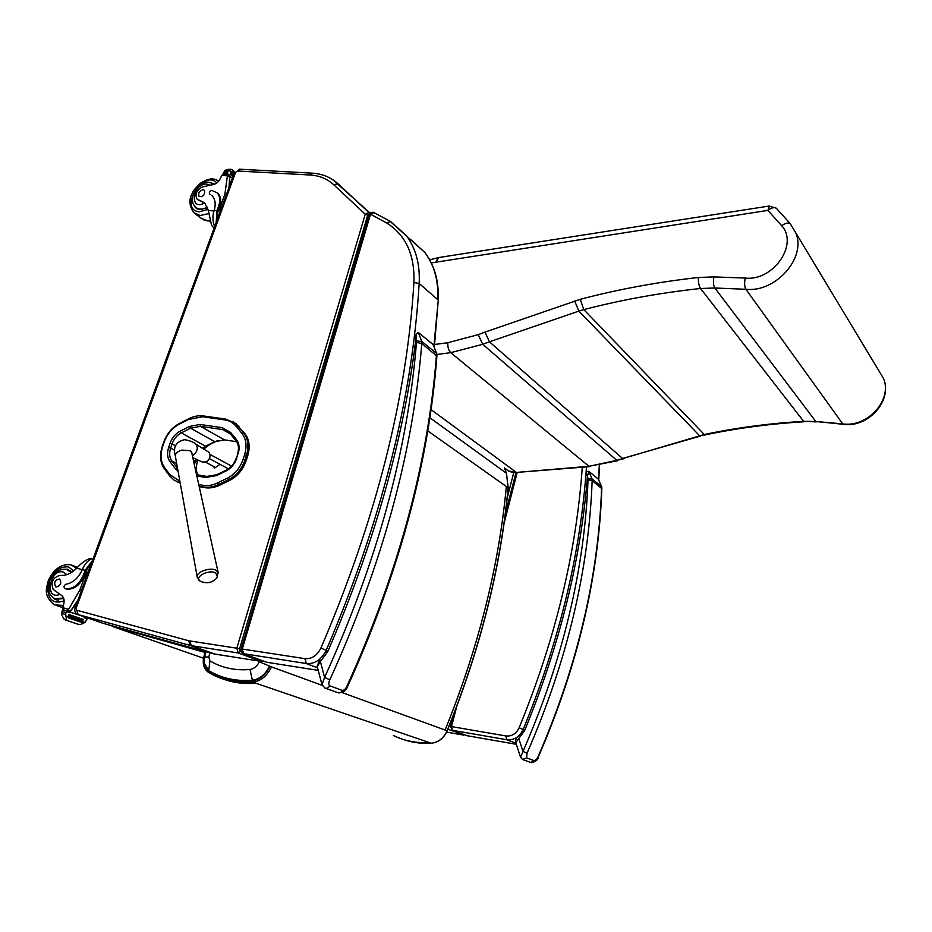 <?xml version="1.0" encoding="UTF-8"?>
<svg xmlns="http://www.w3.org/2000/svg" width="932" height="932" viewBox="0 0 932 932"><rect width="100%" height="100%" fill="white"/><g stroke="black" fill="none" stroke-linecap="round" stroke-linejoin="round"><path stroke-width="1.4" d="M508.091 488.03L508.115 487.762C500.682 567.565 480.341 648.567 447.08 730.758L447.08 730.758C443.655 738.237 438.401 742.408 431.306 743.235L431.481 743.223M506.484 473.514L508.115 487.762L427.73 430.864M429.827 417.722L506.402 473.246L504.48 467.899M252.374 680.22C259.83 679.113 265.538 674.395 269.499 666.065L259.282 661.767C257.127 666.287 254.028 668.861 249.974 669.479L252.386 680.22C236.215 681.537 221.665 678.345 208.745 670.644L209.933 660.881L208.791 657.06L204.621 656.897L204.283 663.188L208.745 670.644M430.409 259.667L428.603 258.013M179.888 481.227L169.81 474.574L164.498 467.468C160.654 461.841 160.048 454.863 162.681 446.51L164.09 442.362C167.108 434.067 172.14 428.009 179.177 424.188L188.439 419.493L202.605 416.767L224.659 419.889C229.33 420.588 233.175 422.755 236.204 426.378L242.017 433.473C246.281 439.123 247.12 446.312 244.522 455.049L243.112 459.36C240.025 468.039 234.771 474.318 227.338 478.198L217.634 482.893C212.589 485.292 207.72 486.096 203.036 485.316L203.432 487.005L203.025 485.316L198.982 484.605M246.165 460.641L247.574 456.342L246.363 455.655L244.953 459.977L246.165 460.641C242.937 469.775 237.404 476.38 229.587 480.446L227.338 478.198M199.448 486.714L204.69 487.646L199.355 486.283M229.587 480.446L219.882 485.129C214.628 487.622 209.56 488.461 204.69 487.646M242.017 433.473L243.718 432.949L244.918 433.648L235.248 423.21L225.556 419.039L203.828 416.01M244.918 433.648C249.415 439.589 250.3 447.15 247.574 456.342M180.237 483.172L176.929 481.762M233.338 421.835L239.105 426.565M201.51 650.466L197.922 649.476M110.687 625.419L109.929 625.209M215.688 572.935L217.54 576.687L216.667 578.096C212.38 582.605 207.3 583.793 201.452 581.685C191.829 578.632 207.871 568.706 215.688 572.935M193.145 457.833L202.279 462.016L206.555 461.818C210.294 458.649 211.051 455.445 208.803 452.206L207.987 451.705M215.583 467.503L205.692 462.237M209.409 458.614L228.433 468.843M231.579 466.117L210.038 454.455M312.267 173.154L311.812 173.131C321.924 173.655 330.592 177.15 337.827 183.592L369.911 213.451L368.769 212.438L365.239 214.232L367.709 215.129L369.27 214.01L369.002 212.613L338.06 183.767L333.703 184.722L365.239 214.232L236.833 648.218L238.149 652.948L261.333 661.417L263.523 661.103M241.272 651.748L240.165 651.34L239.547 648.975L236.833 648.218L188.823 640.785L76.797 610.227L76.156 608.107L235.575 172.455L237.427 170.999L309.948 174.995C319.327 175.565 327.248 178.804 333.703 184.722M217.505 440.626L209.793 444.459L203.793 449.084M198.003 460.058L197.468 461.666C195.895 466.617 195.988 471.033 197.747 474.901M239.792 169.216L235.575 172.455M304.962 658.668L306.267 663.537L243.007 653.588C240.957 651.421 240.34 649.86 241.155 648.917L242.273 649.045L370.517 214.209L386.512 222.888C405.746 234.899 414.88 254.774 413.925 282.501C406.771 398.348 375.759 520.207 320.899 648.078C317.078 655.604 311.766 659.134 304.962 658.668L242.273 649.045L243.613 653.798L266.738 662.268L318.231 670.388L266.738 662.268L243.543 653.786M374.07 212.624L369.293 214.686L241.155 648.917M325.711 651.794L327.691 651.748L326.619 650.501M414.705 333.819L416.01 338.013C415.928 334.996 416.697 333.143 418.305 332.433L433.368 344.84M436.922 354.218L436.91 356.024C428.778 462.913 399.036 573.017 347.671 686.325L346.972 686.138C345.702 688.899 344.188 690.332 342.405 690.449L329.66 685.777C328.46 684.566 328.518 682.562 329.846 679.754C382.458 564.116 413.097 452.02 421.788 343.465L421.812 341.496L416.499 340.995L416.476 342.475L421.788 343.465L436.898 356.164M416.476 342.475C407.668 450.61 377.041 562.252 324.581 677.401L329.846 679.754M321.831 684.018L317.253 666.66L320.387 661.592L324.581 677.401L321.994 684.647L324.814 687.956C326.748 688.748 328.367 688.026 329.66 685.777M416.499 340.995L416.01 338.013C403.719 439.345 374.28 543.927 327.691 651.748L320.387 661.592L319.746 659.576L317.136 666.217M507.206 497.886L513.742 472.64M464.684 734.824L448.816 729.674L448.059 728.696M467.386 735.756L452.265 730.28M467.351 735.756L516.316 744.307L467.13 735.709L452.323 730.292L451.531 726.599L450.354 726.412L452.905 716.557M522.677 730.606L524.576 730.711L523.493 729.628M586.053 472.745L587.463 476.205L588.756 471.277L598.402 479.199M601.769 487.04L601.827 488.578C598.74 577.164 577.525 666.753 538.172 757.32L534.63 760.803L526.603 757.867L527.046 753.207C567.122 661.207 588.826 570.349 592.158 480.621L592.1 478.99L587.999 478.71L588.034 479.945L592.158 480.621L601.827 488.671M588.034 479.945C584.632 569.301 562.951 659.786 523.003 751.39L527.046 753.207M520.464 756.947L515.734 742.559L518.751 738.505L523.003 751.39L520.58 757.297L522.549 759.522L526.603 757.867M219.3 464.893L214.465 468.167L213.638 466.466M769.506 205.984L767.886 210.387C771.323 207.789 774.108 207.044 776.24 208.162L776.577 208.523M431.271 262.917L767.886 210.387L781.703 225.754C785.222 223.191 788.053 222.457 790.185 223.564L883.606 378.613C892.565 400.259 867.156 427.916 842.237 423.839L815.815 421.497L803.629 421.322C769.261 423.373 735.989 427.8 703.823 434.615L616.786 460.338L588.966 466.291L516.421 472.442C512.076 472.734 508.441 471.476 505.517 468.656M623.415 458.824L616.786 460.338L482.729 344.304L489.417 341.811L622.564 458.462L700.316 436.094M879.307 371.484L883.606 378.613C892.821 401.04 867.774 428.207 843.006 424.27L745.903 289.281C775.226 292.718 806.133 258.467 796.033 233.454L790.266 223.622M781.703 225.754C798.91 244.347 773.024 281.476 745.239 278.051C744.237 282.909 744.458 286.648 745.903 289.281L714.844 288.011L815.815 421.497L842.726 424.235M745.239 278.051L713.947 276.909L698.406 277.48C657.514 282.058 618.137 289.328 580.263 299.312L485.048 332.083L489.417 341.811L578.854 311.102L699.571 435.687L704.557 435.023M485.048 332.083L478.209 334.658L482.729 344.304L450.75 352.657L588.966 466.291L617.648 460.711M92.443 558.536L89.192 558.781C84.8 560.551 80.63 563.685 76.715 568.194C71.286 573.576 65.718 575.964 59.986 575.347C52.728 577.549 50.479 582.255 53.241 589.455L61.093 595.129C63.97 596.993 64.786 600.266 63.539 604.938L62.561 607.792L64.122 610.111M93.247 558.28C88.773 559.666 85.301 563.045 82.82 568.427L82.319 569.592C78.451 578.003 73.011 582.884 66.021 584.224C63.959 585.366 63.516 586.787 64.704 588.476L64.925 588.558C72.708 589.63 78.859 585.145 83.379 575.102L85.127 570.337L92.373 560.691M85.662 579.017L86.851 570.932L79.814 590.119L67.582 611.136L66.556 610.844M68.118 611.38L70.564 611.043L77.775 600.324M66.603 619.768L63.83 618.953L66.603 619.768L65.531 614.503L66.347 611.543L69.632 612.685L77.531 601.245M70.04 612.103L84.649 616.902M79.814 590.119L81.387 590.702M74.374 606.266L73.768 607.21L74.374 606.266L75.527 606.685M75.096 605.311L75.923 605.602M75.643 604.355L75.038 605.287L76.296 604.588M76.284 603.365L76.867 602.422L76.692 603.505M84.474 617.135L84.055 617.706L87.247 618.813L84.975 622.425L80.571 624.533L77.775 624.184M63.83 618.953L61.698 614.619L62.269 610.355L62.898 609.749L69.562 611.893L66.288 610.74L66.347 611.543M83.379 575.102L84.416 575.51L86.163 570.745L91.581 562.846M84.416 575.51C79.907 585.529 73.768 590.014 65.986 588.954L65.823 588.896M68.479 616.716L82.785 621.621L68.42 616.681L68.048 617.753L68.42 616.681M68.479 615.516L82.831 620.467L83.193 619.419L68.805 614.433L68.479 615.516L68.805 614.433M68.048 617.753L82.412 622.681L82.785 621.621M87.247 618.813L87.177 618.021L84.509 617.089L87.177 618.021M69.632 612.685L69.562 611.893M86.583 617.578L84.556 617.112M57.318 599.998L56.281 599.253M71.834 572.236L67.419 569.207L62.339 569.336M51.295 595.932L54.732 599.194L63.795 598.659M58.576 600.08L56.607 599.323M56.176 587.02C60.685 585.704 61.838 583.036 59.625 579.028C54.872 579.809 53.59 582.418 55.769 586.857L56.176 587.02M204.213 202.617L198.842 200.019L204.889 203.258L208.314 210.527L211.529 225.136L214.069 228.293M216.166 222.55L217.028 210.574L218.601 206.287C220.5 200.636 220.057 196.174 217.261 192.889L211.692 190.361C209.7 190.955 208.989 192.132 209.572 193.879L210.422 194.543M214.71 226.523C212.671 221.769 212.391 216.737 213.859 211.448L214.185 210.352C215.968 204.236 215.327 199.413 212.263 195.895L211.704 195.359M232.394 178.222L229.866 176.16L229.272 186.761M229.016 187.449L229.691 176.975L227.49 175.193L224.903 194.124L218.601 211.308L217.913 211.249L219.474 206.974L218.601 206.287M226.196 195.161L224.903 194.124M231.008 182.008L230.192 181.344M230.74 182.742L229.796 181.961L230.111 181.146L229.796 181.961M230.192 184.256L229.959 183.01L229.645 183.825M229.621 185.817L229.761 184.862L229.458 185.689M228.934 169.263L225.043 170.323L223.214 173.818L226.604 174.004L228.305 171.127L231.765 169.403L229.889 169.321M216.888 220.593L217.913 211.249M216.83 192.47L218.135 193.588C220.931 196.862 221.385 201.324 219.474 206.974M229.866 176.16L229.691 176.975M233.839 174.296L229.33 170.556M233.093 176.334L230.286 174.039L230.693 173.096L233.454 175.344L230.845 173.224M230.798 173.166L230.286 174.039M234.212 173.282L231.905 171.383M198.842 200.019L196.955 199.017C194.753 194.322 196.512 190.314 202.221 186.994L212.03 184.839C215.746 184.373 218.624 182.055 220.663 177.872L221.653 175.367L223.552 174.622M227.49 175.193L226.604 174.004M222.375 205.588L218.601 211.308M196.897 208.139L197.526 209.036M207.58 207.661L200.159 209.677L195.336 207.521L193.402 204.12M209.91 182.404L214.733 184.163M199.937 200.869L197.747 199.623M198.493 209.385L197.001 208.197M203.129 189.709C199.355 190.85 198.015 193.087 199.122 196.407C203.362 196.943 205.133 194.916 204.469 190.303L203.129 189.709M393.444 735.534C404.488 740.94 416.429 743.27 429.279 742.548L431.306 743.235C421.404 743.818 411.967 742.536 403.008 739.391M506.344 486.516C498.865 566.481 478.454 647.647 445.088 730.036L447.08 730.758M252.339 680.826L252.922 682.201C260.995 681.012 267.181 675.91 271.468 666.881L269.954 666.264C265.876 674.838 260.005 679.696 252.339 680.826C236.076 682.154 221.455 678.939 208.465 671.203C204.248 668.197 202.838 663.456 204.225 656.967L204.061 657.072M223.843 679.265C233.839 682.865 244.522 684.181 255.869 683.214L252.922 682.201C238.371 683.412 225.043 680.954 212.95 674.85L208.605 672.45L208.465 671.203M204.225 656.967L205.623 651.608M322.274 685.37L271.468 666.881M208.791 657.06L209.898 652.784M249.974 669.479C235.155 670.749 221.816 667.883 209.933 660.881M429.279 742.548L255.869 683.214M445.088 730.036L342.079 692.569M177.604 468.563L175.274 468.621L178.117 471.417M177.534 468.214L171.803 460.956L169.904 461.55L175.274 468.621M197.106 475.984L205.646 477.44L207.032 476.508M206.613 476.438L196.838 474.772M176.684 463.484L171.803 460.956C169.414 457.542 169.03 453.278 170.638 448.152L168.634 447.488C166.875 453.103 167.294 457.798 169.904 461.55M205.646 477.44L216.504 475.6L216.783 474.714M174.657 450.273L170.638 448.152L172.036 443.993L170.043 443.329L168.634 447.488M216.504 475.6L226.185 470.893L226.453 470.008M175.496 445.834L172.036 443.993C173.888 438.914 176.964 435.221 181.262 432.891L180.156 431.143C175.437 433.706 172.07 437.76 170.043 443.329M226.185 470.893C231.136 468.295 234.643 464.101 236.693 458.323L237.544 454.059C239.105 448.688 238.674 444.378 236.239 441.127L236.367 441.22M215.082 441.477L224.507 439.869L236.67 441.721L224.507 439.869L200.462 426.332L190.559 428.207L214.733 441.652L205.576 446.195L181.262 432.891L190.559 428.207L189.452 426.46L180.156 431.143M236.693 458.323L237.544 454.059M238.103 454.024C239.839 448.199 239.291 443.399 236.46 439.613L230.635 432.448L222.247 427.695L222.69 429.594L200.462 426.332L200.007 424.456L189.452 426.46M236.46 439.613L236.239 441.127M222.247 427.695L200.007 424.456M230.635 432.448L230.554 434.056M230.495 434.056L222.69 429.594L230.251 433.695M196.675 474.015L197.304 474.831M195.86 459.08L195.184 461.107L193.693 460.326M194.578 464.416L195.336 461.247L194.473 463.938M205.925 446.02L202.454 448.257M203.444 487.005C208.325 487.832 213.393 486.993 218.647 484.489L217.634 482.893M196.035 459.161L195.126 461.27M219.882 485.129L218.647 484.489L228.352 479.805C236.18 475.728 241.714 469.111 244.953 459.977L243.112 459.36M179.177 424.188L179.41 423.466M188.439 419.493L188.672 418.771M164.475 468.854L164.498 467.468M202.605 416.767L203.502 415.917C198.632 415.299 193.67 416.266 188.614 418.806L179.352 423.501C172.012 427.497 166.781 433.788 163.648 442.385L162.25 446.533C159.477 455.177 160.141 462.528 164.218 468.598M169.612 475.844L173.969 480.062L169.612 475.844L169.81 474.574M224.659 419.889L225.556 419.039L236.46 423.909M173.969 480.062L180.191 482.869M236.204 426.378L237.893 425.866L243.718 432.949C248.215 438.89 249.1 446.463 246.363 455.655L244.522 455.049M203.525 658.213L112.12 626.339L204.993 652.423M197.153 576.698L175.402 456.424C175.065 453.651 177.196 451.531 181.833 450.086L190.291 450.738L192.155 453.29M194.858 443.527L195.802 444.11C198.388 447.873 197.502 451.612 193.134 455.329L192.656 455.585M218.251 572.97L216.003 570.256C209.98 566.807 195.231 572.353 197.269 577.292L199.821 580.846M262.766 660.823L261.333 661.417L214.989 654.113L191.258 645.655L238.149 652.948L240.165 651.34M239.547 648.975L367.709 215.129M234.363 172.839L75.108 607.85C74.28 610.984 75.096 613.174 77.566 614.409L189.988 645.387L191.258 645.655L189.837 641.006M237.427 170.999L239.326 169.193L311.812 173.131L309.948 174.995M370.167 213.137L332.584 179.55M75.108 607.85L76.156 608.107M102.508 623.135L78.09 614.619L76.797 610.227M103.091 623.322L213.743 653.845L189.988 645.387L188.823 640.785M213.999 653.914L261.403 661.44M195.545 460.641L197.468 461.666M320.899 648.078L326.188 650.326C321.412 659.74 314.783 664.143 306.267 663.537L317.556 667.825M386.512 222.888L390.531 221.536M438.226 300.652L433.928 345.551M410.791 239.582L424.596 252.211C434.242 264.886 438.634 280.718 437.772 299.685L419.167 283.456C420.146 264.152 415.777 248.087 406.072 235.272L390.566 221.571M413.925 282.501L419.167 283.456C412.154 399.712 381.165 522.002 326.188 650.326M432.972 344.374L436.91 354.009L436.444 353.31L436.432 355.255C428.277 462.249 398.453 572.539 346.972 686.138M418.305 332.433L433.112 344.537L436.444 353.31L421.812 341.496L418.328 332.444M325.676 688.27L337.605 692.581C339.528 693.373 341.124 692.662 342.405 690.449M447.744 729.488L448.816 729.674M463.705 735.115L446.603 732.133L463.67 735.103M582.279 467.27C576.314 552.699 555.262 639.527 519.124 727.764C516.177 733.775 511.785 736.501 505.936 735.954L506.705 739.717L452.323 730.292L450.366 726.412M505.936 735.954L451.531 726.599L456.622 706.899M504.061 523.306L517.12 472.769M519.124 727.764L523.178 729.5C519.508 737.002 514.021 740.416 506.705 739.717L515.967 743.235M599.311 465.418L598.495 479.304M523.178 729.5C559.573 640.529 580.671 552.991 586.473 466.909M518.751 738.505L524.576 730.711C559.852 644.699 580.822 559.852 587.463 476.205L587.999 478.71M598.204 478.978L601.757 486.923L601.583 488.217C598.495 576.85 577.246 666.52 537.834 757.227M586.135 471.685L588.756 471.277L598.344 479.13L601.536 486.597L592.1 478.99L588.768 471.289M523.306 759.79L530.611 762.434L534.63 760.803M438.11 257.651L436.188 261.636L438.879 257.523M478.209 334.658L447.826 342.72L434.615 344.49M589.735 466.629L516.421 472.442L431.027 409.602M804.211 421.742C769.96 423.792 736.804 428.207 704.743 434.976L583.805 309.61C621.248 299.883 660.159 292.846 700.538 288.489L803.629 421.322L816.327 421.905M436.933 354.463L450.75 352.657C448.595 350.432 447.628 347.123 447.826 342.72M574.683 301.013L578.854 311.102L583.805 309.61L580.263 299.312M698.406 277.48C698.208 282.233 698.918 285.891 700.538 288.489L714.844 288.011C713.318 285.402 713.027 281.697 713.947 276.909M82.319 569.592L85.127 570.337M67.873 610.099L70.564 611.043M67.582 611.136L69.143 611.683M84.532 617.054L85.569 617.415M68.269 609.353L57.062 605.777M65.659 620.06L77.869 624.219M64.925 588.558L65.986 588.954M82.878 621.702L84.975 622.425M65.904 615.854L68.292 616.681M65.788 612.522L62.071 611.427M65.531 614.503L61.757 613.396M66.207 620.223L78.404 624.382M86.851 570.932L86.163 570.745M82.272 569.697L76.715 568.194M73.768 570.85L68.292 566.842C57.959 566.411 51.109 572.982 47.73 586.566C47.73 599.73 53.194 604.495 64.133 600.86M76.634 568.287L71.018 564.85M77.519 567.367L70.902 564.815C64.681 563.965 58.961 566.248 53.73 571.665C47.054 581.137 48.103 581.848 46.845 586.624C45.132 593.579 47.672 599.66 54.464 604.868L63.388 605.416M59.66 594.465C44.293 600.744 49.606 568.334 63.259 572.027L66.813 574.66M66.766 569.534L71.31 572.563M63.597 598.076L54.708 598.647C51.505 596.457 49.664 594.185 49.186 591.843C48.546 584.667 49.338 579.832 51.586 577.351C55.489 571.281 60.487 568.648 66.568 569.475L70.762 571.06M214.185 210.352L217.028 210.574M228.305 171.127L224.461 170.917M229.889 175.589L227.21 173.41M227.361 172.49L223.575 172.28M224.251 174.657L223.214 173.818M227.385 175.787L221.618 175.461M213.999 210.958L208.314 210.527M208.092 209.385L199.378 211.809C178.117 210.05 203.118 168.669 216.818 182.893M210.073 220.802L207.242 220.896L200.869 218.03L195.93 214.302M208.768 213.545L200.159 215.525L193.774 212.659C189.161 205.832 188.695 199.332 192.4 193.134C192.773 191.316 195.452 188.008 200.427 183.22C211.517 176.73 213.824 178.862 218.799 180.959M218.146 180.54L218.799 180.948M204.597 202.966C189.068 211.867 192.33 183.313 206.683 184.047L209.63 185.049M213.183 183.627L208.605 182.264C203.957 181.425 198.97 185.165 193.646 193.495C191.573 199.366 192.167 203.875 195.44 206.997C198.504 209.782 202.477 209.805 207.358 207.102M403.125 739.426C412.084 742.559 421.497 743.829 431.376 743.247C438.553 742.396 443.818 738.237 447.209 730.793C480.458 648.649 500.787 567.681 508.208 487.902L506.484 473.34L504.538 467.946M205.238 651.503L203.817 656.943C202.291 663.84 203.852 668.99 208.488 672.38M212.95 674.85L208.605 672.45M205.972 651.701L204.632 656.862M196.838 474.749L206.729 476.438L216.713 474.749L226.383 470.043C230.961 467.654 234.212 463.763 236.145 458.358M236.111 440.976L230.425 433.963M228.678 432.18L230.297 433.811M197.339 474.831L196.664 473.945M205.797 446.23L202.605 448.35M205.832 446.218L214.942 441.686M214.977 441.663L224.577 439.892M164.312 468.726L169.519 475.716M216.911 577.793L218.123 572.388L191.514 451.775M175.309 455.888C172.921 447.034 176.008 441.64 184.571 439.694C189.79 440.556 193.53 442.024 195.802 444.11L208.803 452.206M434.417 346.261L438.238 300.5C439.112 281.336 434.568 265.247 424.596 252.211L389.995 221.21L373.522 212.356C371.635 211.96 370.237 212.729 369.305 214.651M347.671 686.325C346.32 690.542 343.244 692.732 338.444 692.895M505.33 513.835L515.944 472.804M599.579 465.371L598.752 479.596M538.172 757.32C538.195 759.697 535.912 761.491 531.333 762.702M517.924 736.676C515.734 738.994 514.977 740.87 515.652 742.303M790.185 223.564L776.24 208.162L769.145 206.042L438.331 257.605L429.675 259.853M517.248 472.769L508.709 470.986M83.193 619.419L68.84 614.444M54.732 599.194L56.689 599.893M228.806 169.263L231.742 169.426M217.261 192.889L218.135 193.588M231.858 171.325L234.212 173.259M230.111 181.146L231.054 181.903M231.765 169.403L234.806 171.919M223.097 174.599L227.653 174.855L229.458 176.323M223.086 173.783L224.158 174.657M196.955 208.756L195.336 207.521M203.094 219.696L210.166 221.187"/></g></svg>
